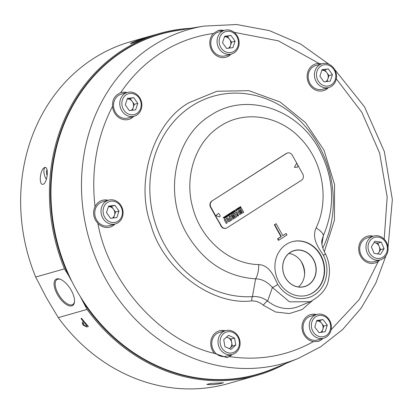 <?xml version="1.0" encoding="UTF-8"?>
<svg xmlns="http://www.w3.org/2000/svg" width="413" height="413" viewBox="0 0 413 413"><rect width="100%" height="100%" fill="white"/><g stroke="black" fill="none" stroke-linecap="round" stroke-linejoin="round"><path stroke-width="0.62" d="M231.017 54.175A13.913 12.307 -105.9 0 1 226.014 57.206A13.913 12.307 -105.9 0 1 211.745 50.515A13.913 12.307 -105.9 0 1 213.397 33.474L218.25 30.485L224.135 30.417M328.376 87.639A13.913 12.307 -105.9 0 1 323.374 90.669A13.913 12.307 -105.9 0 1 309.105 83.978A13.913 12.307 -105.9 0 1 315.754 63.912A13.913 12.307 -105.9 0 1 319.11 63.499L321.557 63.865M379.893 260.004L378.303 261.398A13.913 12.307 -105.9 0 1 374.932 263.024A13.913 12.307 -105.9 0 1 360.657 256.334A13.913 12.307 -105.9 0 1 367.307 236.262A13.913 12.307 -105.9 0 1 373.156 236.205M323.1 338.381L320.973 340.111L318.118 341.412L313.41 341.644A13.913 12.307 -105.9 0 1 303.963 334.685A13.913 12.307 -105.9 0 1 310.617 314.613A13.913 12.307 -105.9 0 1 316.461 314.556M251.837 300.886A4.636 2.122 86.5 0 1 252.451 296.611L255.606 278.852C261.692 278.883 267.299 281.759 272.425 287.474L267.629 301.051A4.636 1.337 -50.8 0 0 263.344 305.248C259.86 302.311 256.024 300.855 251.837 300.886C211.616 305.914 162.402 268.698 150.807 224.486C134.829 181.699 153.45 122.372 189.025 102.692L216.856 91.263L248.884 90.659L280.019 101.97L305.419 122.532L324.035 150.27L334.561 184.518L334.442 220.212L324.344 251.589M313.395 259.627A18.642 16.489 -105.9 0 1 308.377 284.758A18.642 16.489 -105.9 0 1 304.479 286.514A18.642 16.489 -105.9 0 1 285.357 277.546A18.642 16.489 -105.9 0 1 290.375 252.415A18.642 16.489 -105.9 0 1 294.268 250.66A18.642 16.489 -105.9 0 1 313.395 259.627M290.365 252.286A18.771 16.603 -105.9 0 1 313.544 259.545A18.771 16.603 -105.9 0 1 308.49 284.851A18.771 16.603 -105.9 0 1 285.316 277.593A18.771 16.603 -105.9 0 1 290.365 252.286M286.039 363.435A177.766 157.245 -105.9 0 1 256.979 375.391L228.198 383.584A177.766 157.245 -105.9 0 1 58.274 317.628L46.287 297.53L35.683 277.04A177.766 157.245 -105.9 0 1 130.818 41.646L159.599 33.453A177.766 157.245 -105.9 0 1 190.599 28.301M131.561 43.396C126.646 44.65 140.157 39.054 144.369 38.094C149.114 36.504 135.629 42.09 131.561 43.396L130.663 43.525M144.369 38.094L145.226 37.903M44.79 167.471C49.085 166.196 47.469 183.011 43.117 184.286C38.347 185.597 40.066 168.747 44.79 167.471L44.723 167.492M35.683 277.04L64.464 268.848A177.766 157.245 -105.9 0 1 159.599 33.453M74.546 301.356A14.765 6.654 57.4 0 1 72.848 304.464A14.765 6.654 57.4 0 1 72.027 304.83A14.765 6.654 57.4 0 1 58.274 293.911A14.765 6.654 57.4 0 1 56.948 279.586A14.765 6.654 57.4 0 1 57.768 279.219A14.765 6.654 57.4 0 1 60.479 279.353M64.464 268.848L68.13 274.707A176.996 156.558 -105.9 0 1 182.009 29.736M45.203 167.415A7.728 3.603 -108.2 0 0 46.385 179.294M71.284 290.411A15.534 7.006 -122.6 0 0 60.076 279.193A15.534 7.006 -122.6 0 0 57.345 294.381A15.534 7.006 -122.6 0 0 68.006 305.383A15.534 7.006 -122.6 0 0 74.521 301.789A15.534 7.006 -122.6 0 0 71.284 290.411M211.781 384.746L206.779 384.431L210.744 383.429L223.541 382.763L219.639 383.796L211.781 384.746M46.994 169.629A5.705 2.659 -108.2 0 0 46.932 169.805L46.654 170.615A4.894 2.282 71.8 0 1 47.056 169.888M203.965 26.076A173.568 153.528 -105.9 0 0 152.784 45.791A173.568 153.528 -105.9 0 0 99.791 267.526A173.568 153.528 -105.9 0 0 298.573 358.283L272.095 369.165A176.795 156.382 -105.9 0 1 69.616 276.715A176.795 156.382 -105.9 0 1 123.601 50.861A176.795 156.382 -105.9 0 1 175.726 30.779L203.965 26.076L236.763 24.532L269.503 30.645L300.716 44.103L329.032 64.289M316.115 314.654A13.913 12.307 74.1 0 0 310.442 314.665M372.81 236.308A13.913 12.307 74.1 0 0 367.136 236.313M321.252 63.953A13.913 12.307 74.1 0 0 315.584 63.963M223.892 30.485A13.913 12.307 74.1 0 0 218.152 30.516M133.735 116.358A13.913 12.307 -105.9 0 1 128.737 119.388A13.913 12.307 -105.9 0 1 114.463 112.697A13.913 12.307 -105.9 0 1 112.543 106.347C112.16 99.683 114.85 95.166 120.611 92.786A13.913 12.307 -105.9 0 1 121.117 92.631A13.913 12.307 -105.9 0 1 126.961 92.574M126.615 92.672A13.913 12.307 74.1 0 0 120.942 92.682M114.953 224.068A13.913 12.307 -105.9 0 1 109.956 227.098A13.913 12.307 -105.9 0 1 97.84 223.371L95.609 220.428C93.101 215.875 92.91 211.311 95.036 206.737A13.913 12.307 -105.9 0 1 102.336 200.341A13.913 12.307 -105.9 0 1 108.18 200.279M107.834 200.382A13.913 12.307 74.1 0 0 102.161 200.388M231.972 354.576A13.913 12.307 -105.9 0 1 229.396 356.584L226.923 357.622L214.414 353.389A13.913 12.307 -105.9 0 1 212.7 350.916A13.913 12.307 -105.9 0 1 219.349 330.844A13.913 12.307 -105.9 0 1 225.199 330.787M224.848 330.885A13.913 12.307 74.1 0 0 219.179 330.896M316.936 314.422L310.695 316.198A12.364 10.939 74.1 0 0 304.779 334.04A12.364 10.939 74.1 0 0 317.468 339.987L323.709 338.211A12.364 10.939 -105.9 0 1 311.02 332.264A12.364 10.939 -105.9 0 1 314.35 315.589A12.364 10.939 -105.9 0 1 316.936 314.422A12.364 10.939 -105.9 0 1 329.62 320.369A12.364 10.939 -105.9 0 1 326.296 337.044A12.364 10.939 -105.9 0 1 323.709 338.211M255.606 278.852C226.365 276.793 203.459 261.827 186.888 233.954C163.285 193.774 174.637 136.935 210.558 115.397C245.312 91.758 297.375 108.061 319.151 149.408C334.158 178.277 335.562 206.99 323.358 235.544A15.457 5.039 -155.1 0 0 316.121 227.878C311.149 238.941 319.342 248.822 323.379 255.306C330.581 269.095 326.378 287.644 314.443 294.825C309.523 298.444 300.468 299.59 294.712 297.649C287.469 295.367 281.816 290.974 277.753 284.474C274.346 277.562 270.045 265.136 258.683 264.594A15.457 6.933 92 0 1 255.606 278.852M373.626 236.071L367.384 237.852A12.364 10.939 74.1 0 0 361.473 255.688A12.364 10.939 74.1 0 0 374.157 261.635L380.399 259.86A12.364 10.939 -105.9 0 1 367.715 253.912A12.364 10.939 -105.9 0 1 371.044 237.238A12.364 10.939 -105.9 0 1 373.626 236.071A12.364 10.939 -105.9 0 1 386.315 242.023A12.364 10.939 -105.9 0 1 382.985 258.693A12.364 10.939 -105.9 0 1 380.399 259.86M322.073 63.721L315.831 65.497A12.364 10.939 74.1 0 0 309.92 83.333A12.364 10.939 74.1 0 0 322.605 89.285L328.846 87.504A12.364 10.939 -105.9 0 1 316.162 81.557A12.364 10.939 -105.9 0 1 319.492 64.882A12.364 10.939 -105.9 0 1 322.073 63.721A12.364 10.939 -105.9 0 1 334.762 69.668A12.364 10.939 -105.9 0 1 331.433 86.338A12.364 10.939 -105.9 0 1 328.846 87.504M224.713 30.252L218.472 32.028A12.364 10.939 74.1 0 0 212.561 49.87A12.364 10.939 74.1 0 0 225.245 55.817L231.486 54.041A12.364 10.939 -105.9 0 1 218.802 48.094A12.364 10.939 -105.9 0 1 224.713 30.252A12.364 10.939 -105.9 0 1 237.403 36.199A12.364 10.939 -105.9 0 1 231.486 54.041M127.436 92.44L121.195 94.216A12.364 10.939 74.1 0 0 115.279 112.052A12.364 10.939 74.1 0 0 127.968 118.004L134.21 116.223A12.364 10.939 -105.9 0 1 121.52 110.276A12.364 10.939 -105.9 0 1 127.436 92.44A12.364 10.939 -105.9 0 1 140.121 98.387A12.364 10.939 -105.9 0 1 134.21 116.223M108.65 200.145L102.409 201.926A12.364 10.939 74.1 0 0 96.497 219.762A12.364 10.939 74.1 0 0 109.187 225.71L115.428 223.934A12.364 10.939 -105.9 0 1 102.739 217.987A12.364 10.939 -105.9 0 1 106.069 201.312A12.364 10.939 -105.9 0 1 108.65 200.145A12.364 10.939 -105.9 0 1 121.339 206.097A12.364 10.939 -105.9 0 1 118.01 222.767A12.364 10.939 -105.9 0 1 115.428 223.934M225.668 330.653L219.427 332.429A12.364 10.939 74.1 0 0 213.516 350.27A12.364 10.939 74.1 0 0 226.2 356.218L232.442 354.442A12.364 10.939 -105.9 0 1 219.757 348.495A12.364 10.939 -105.9 0 1 225.668 330.653A12.364 10.939 -105.9 0 1 238.358 336.6A12.364 10.939 -105.9 0 1 232.442 354.442M315.79 316.73A10.821 9.571 -105.9 0 1 329.156 320.916A10.821 9.571 -105.9 0 1 326.239 335.506A10.821 9.571 -105.9 0 1 312.878 331.319A10.821 9.571 -105.9 0 1 315.79 316.73M372.485 238.384A10.821 9.571 -105.9 0 1 385.845 242.565A10.821 9.571 -105.9 0 1 382.934 257.154A10.821 9.571 -105.9 0 1 369.568 252.973A10.821 9.571 -105.9 0 1 372.485 238.384M320.927 66.028A10.821 9.571 -105.9 0 1 334.293 70.215A10.821 9.571 -105.9 0 1 331.381 84.799A10.821 9.571 -105.9 0 1 318.015 80.618A10.821 9.571 -105.9 0 1 320.927 66.028M236.933 36.747A10.821 9.571 -105.9 0 1 234.021 51.336A10.821 9.571 -105.9 0 1 220.656 47.149A10.821 9.571 -105.9 0 1 223.567 32.56A10.821 9.571 -105.9 0 1 236.933 36.747M139.651 98.934A10.821 9.571 -105.9 0 1 136.739 113.518A10.821 9.571 -105.9 0 1 123.379 109.337A10.821 9.571 -105.9 0 1 126.29 94.747A10.821 9.571 -105.9 0 1 139.651 98.934M107.509 202.458A10.821 9.571 -105.9 0 1 120.87 206.639A10.821 9.571 -105.9 0 1 117.958 221.229A10.821 9.571 -105.9 0 1 104.597 217.047A10.821 9.571 -105.9 0 1 107.509 202.458M237.888 337.147A10.821 9.571 -105.9 0 1 234.976 351.737A10.821 9.571 -105.9 0 1 221.611 347.55A10.821 9.571 -105.9 0 1 224.522 332.961A10.821 9.571 -105.9 0 1 237.888 337.147M278.852 281.847A27.826 24.61 -105.9 0 1 292.156 241.713A27.826 24.61 -105.9 0 1 320.7 255.095A27.826 24.61 -105.9 0 1 307.396 295.233A27.826 24.61 -105.9 0 1 278.852 281.847M307.226 295.28A27.826 24.61 74.1 0 0 320.354 255.193A27.826 24.61 74.1 0 0 291.981 241.76M374.002 242.627A6.185 5.467 -105.9 0 1 374.596 242.674A6.185 5.467 -105.9 0 1 378.891 245.781A6.185 5.467 -105.9 0 1 379.196 246.401A6.185 5.467 -105.9 0 1 378.84 252.482A6.185 5.467 -105.9 0 1 377.565 253.881M230.975 35.466L224.693 36.241L222.509 42.725L226.613 48.435L232.896 47.655L235.08 41.171L230.975 35.466L224.496 36.824A6.185 5.467 -105.9 0 1 229.561 39.307A6.185 5.467 -105.9 0 1 229.979 39.963A6.185 5.467 -105.9 0 1 230.521 45.399A6.185 5.467 -105.9 0 1 228.456 48.207M133.698 97.649L127.41 98.428L125.232 104.912L129.336 110.617L135.619 109.843L137.797 103.353L133.698 97.649L127.214 99.012A6.185 5.467 -105.9 0 1 132.279 101.49A6.185 5.467 -105.9 0 1 132.697 102.15A6.185 5.467 -105.9 0 1 133.239 107.587A6.185 5.467 -105.9 0 1 131.179 110.39M108.433 206.722A6.185 5.467 -105.9 0 1 113.498 209.2A6.185 5.467 -105.9 0 1 113.916 209.856A6.185 5.467 -105.9 0 1 114.458 215.297A6.185 5.467 -105.9 0 1 112.393 218.1M298.444 286.937A18.642 16.489 74.1 0 0 302.006 262.869A18.642 16.489 74.1 0 0 288.914 253.474M304.577 274.681A24.186 21.393 74.1 0 0 301.154 261.63A24.186 21.393 74.1 0 0 300.587 260.665M224.507 217.388L224.837 217.176L224.971 217.821L224.44 217.408L224.837 217.176M227.253 215.808L227.186 216.495L226.592 216.226L226.654 215.54L227.253 215.808M238.611 209.148L238.002 208.937L238.301 208.137L238.797 209.03L238.425 209.231M230.697 219.365L228.761 220.506L228.404 220.134L228.549 219.509L230.191 218.462L230.697 219.365M229.143 220.356L228.404 220.279L228.482 219.53L230.191 218.462M242.214 212.045L240.459 213.165L240.005 213.056L240.139 212.587L241.889 211.461L242.214 212.045M240.459 213.165L239.938 213.077L240.067 212.602L241.889 211.461M241.46 210.692L239.685 211.828L239.153 211.745L241.135 210.109L241.46 210.692M239.685 211.828L239.086 211.766L239.292 211.265L241.135 210.109M237.021 209.391L237.351 209.179L237.485 209.819L236.948 209.412L237.351 209.179M237.485 209.819L236.948 209.412M231.801 213.506L231.197 213.629L231.585 213.113L231.801 213.506M231.492 213.702L231.13 213.65L231.585 213.113M228.952 214.548L229.282 214.337L229.411 214.982L228.885 214.564L229.282 214.337M224.44 217.408L224.971 217.821M227.057 216.546L226.525 216.247L226.716 215.509M238.544 209.169L237.934 208.952L238.301 208.137M229.076 220.377L228.694 220.527L229.076 220.377M240.392 213.185L239.938 213.077L240.392 213.185M239.612 211.848L239.086 211.766L239.612 211.848M231.425 213.722L231.13 213.65L231.425 213.722M228.885 214.564L229.411 214.982M224.848 216.495L225.193 217.971L224.909 216.453L224.801 216.975L223.877 217.119L224.992 218.1M224.027 217.021L224.367 217.253M226.675 215.302L227.372 215.705L227.098 216.753M228.993 215.287L228.27 215.978M228.059 214.445L228.709 215.467L227.93 214.528L228.518 215.586L228.281 215.999L229.153 215.436L228.709 215.467M230.273 213.031L230.81 214.357M229.602 213.454L230.661 214.027L229.452 213.552L230.149 214.801L229.819 213.764L231.027 214.239L230.149 213.108L230.666 214.027M229.752 213.784L230.139 214.786M232.292 211.74L232.973 212.969L232.256 213.433L233.046 212.953L232.349 211.699L231.559 212.205L232.266 212.014L232.467 212.375L231.92 212.726L232.565 212.556L232.751 212.881L232.266 213.449M232.266 212.014L231.652 212.375M232.565 212.556L232.013 212.886M234.295 210.46L234.827 211.786M233.624 210.888L234.677 211.456L233.474 210.981L234.171 212.23L233.841 211.193L235.049 211.668L234.171 210.537L234.682 211.456M233.768 211.213L234.161 212.215M235.957 210.527L236.365 210.599L235.957 210.527M235.735 209.468L236.618 209.794L236.339 210.842M235.74 210.155L235.999 209.587L235.813 210.134M238.332 207.878L239.019 209.107L238.446 209.458M240.418 206.546L240.97 207.858M239.731 206.98L240.49 208.193L240.211 207.698L240.707 207.378L241.171 207.754L240.474 206.505L240.598 207.192L240.108 207.507M240.707 207.378L240.144 207.713L240.289 208.297M237.898 214.357L238.569 215.565L237.64 216.159M234.527 213.118L236.592 216.83L233.113 219.05M234.094 214.61L234.424 215.209L232.013 216.748L232.447 217.522L234.858 215.978L235.188 216.577L232.643 218.203L233.123 219.071L236.659 216.81L234.584 213.082L230.991 215.379L231.492 216.273L234.094 214.61L231.481 216.257M234.858 215.978L232.436 217.501M225.121 219.133L227.186 222.844L226.252 223.438M228.048 218.549L227.666 218.642L228.048 218.549M227.114 217.857L227.733 218.622L227.171 217.821L226.179 218.456L227.036 219.602L227.532 219.566L227.269 220.181L227.625 221.084L228.27 221.76L229.21 221.575L232.199 219.659L230.124 215.932L229.138 216.567L229.674 217.532L228.115 218.529M230.067 215.968L232.132 219.68L228.75 221.781M237.253 215.467L237.728 214.053L236.504 211.854M241.569 208.617L243.634 212.328L239.777 214.497M238.528 212.767L239.127 212.726L239.132 213.903L239.85 214.481L243.706 212.308L241.631 208.58L237.873 211.234L238.038 212.215L238.528 212.767L239.127 212.726L238.456 212.783M239.034 207.429L239.958 208.508M239.375 208.142L240.196 208.379L239.091 207.388L239.194 208.993M237.356 208.498L237.485 210.088M236.535 209.024L237.501 210.103L237.423 208.457L236.876 209.257M234.708 210.191L235.26 211.508M233.882 212.158L233.159 212.85M232.953 211.317L233.598 212.339L232.818 211.399L233.412 212.463L233.169 212.871L234.047 212.308L233.598 212.339M231.213 213.129L230.475 212.896L231.027 213.784L232.091 213.562L231.394 212.313L231.213 213.129L230.609 212.788M231.332 212.349L232.018 213.583L230.955 213.805M229.292 213.655L229.633 215.132L229.354 213.614L228.807 214.414L228.322 214.275L229.432 215.261M228.472 214.182L228.807 214.414M227.398 214.868L227.95 216.18M225.828 215.87L226.365 217.197M225.162 216.293L226.216 216.866L225.013 216.391L225.704 217.641L225.379 216.603L226.587 217.078L225.71 215.947L226.221 216.866M225.374 216.608L225.694 217.625M223.717 217.223L224.269 218.534M223.691 217.491L224.28 218.554L223.774 217.181L223.128 217.827M226.401 337.225A6.185 5.467 -105.9 0 1 228.095 337.689A6.185 5.467 -105.9 0 1 231.708 342.578A6.185 5.467 -105.9 0 1 229.896 348.226A6.185 5.467 -105.9 0 1 229.349 348.644M328.335 68.93L322.052 69.709L319.868 76.193L323.973 81.898L330.255 81.124L332.439 74.634L328.335 68.93L321.856 70.293A6.185 5.467 -105.9 0 1 326.92 72.771A6.185 5.467 -105.9 0 1 327.881 78.868A6.185 5.467 -105.9 0 1 325.816 81.671M218.56 213.366L215.829 215.576L219.577 216.944C220.573 216.293 220.232 215.101 218.56 213.366M294.454 167.373L297.463 167.151C298.124 165.458 297.788 164.266 296.446 163.579L294.454 167.373M297.102 164.028L296.446 163.579M226.401 216.35L227.284 216.67L227.439 215.684L226.556 215.364L226.401 216.35M235.838 209.649L236.499 209.897L236.437 210.584L235.838 210.625L236.535 210.759L236.69 209.773L235.808 209.453L235.627 210.253M236.437 210.584L236.029 210.506M237.811 209.055L238.637 209.376L239.086 209.086L238.394 207.837L237.945 208.126L237.811 209.055M238.642 215.545L237.929 214.264L237.423 215.772L237.651 216.18L238.569 215.565M225.178 219.096L224.187 219.731L226.262 223.459L227.253 222.824L225.178 219.096M228.27 221.76L229.143 221.59M235.575 212.452L237.294 215.54L237.8 214.032L236.566 211.817L235.575 212.452M239.85 214.481L240.211 214.44M234.765 210.155L235.271 211.528L234.765 210.155M230.717 213.191L230.975 213.366M231.027 213.784L231.502 213.913M227.455 214.827L227.961 216.2L227.455 214.827M327.266 325.145L323.028 319.559L316.776 320.529L314.768 327.091L319.001 332.682L325.253 331.706L327.266 325.145L323.797 326.131L319.564 320.545L316.637 320.999A6.185 5.467 -105.9 0 1 321.681 323.338A6.185 5.467 -105.9 0 1 322.79 329.414A6.185 5.467 -105.9 0 1 320.591 332.434M226.634 337.018L231.11 339.063L232.307 346.089L229.396 348.67M108.433 206.717L111.448 206.345L115.547 212.05L113.565 217.956M130.229 98.635L134.333 104.344L132.346 110.245M227.506 36.452L231.61 42.157L229.628 48.058M324.866 69.916L328.97 75.625L326.988 81.526M374.023 242.591L377.781 243.133L380.605 249.669L377.926 253.933M277.928 238.724L281.32 236.556L274.686 224.636L276.137 223.707L282.771 235.627L286.163 233.459L286.994 234.951L278.76 240.216L277.928 238.724L277.582 238.822L280.974 236.654L274.34 224.734L274.686 224.636M297.706 164.89L302.744 173.971A4.636 4.104 -105.9 0 1 301.495 180.223L227.093 227.785A4.636 4.104 -105.9 0 1 226.128 228.224A4.636 4.104 -105.9 0 1 221.368 225.994L221.022 226.092L214.332 213.351L213.986 213.449L210.573 207.316A4.636 4.104 -105.9 0 1 211.823 201.064L286.224 153.502A4.636 4.104 -105.9 0 1 287.19 153.068L287.541 152.97A4.636 4.104 -105.9 0 1 292.296 155.2L297.406 164.353M286.224 153.502L286.57 153.404A4.636 4.104 -105.9 0 1 287.541 152.97M286.57 153.404L211.823 201.064M210.573 207.316L210.919 207.218A4.636 4.104 -105.9 0 1 212.168 200.966M210.919 207.218L214.332 213.351M221.368 225.994L217.945 219.866M323.797 326.131L321.928 332.222M234.579 338.077L228.549 335.325L223.722 339.6L224.92 346.626L230.95 349.377L235.777 345.103L234.579 338.077L231.11 339.063M232.307 346.089L235.777 345.103M114.912 205.359L108.629 206.139L106.451 212.623L110.55 218.327L116.838 217.548L119.016 211.064L114.912 205.359L111.448 206.345M115.547 212.05L119.016 211.064M134.333 104.344L137.797 103.353M231.61 42.157L235.08 41.171M328.97 75.625L332.439 74.634M384.075 248.683L381.245 242.142L374.88 241.228L371.339 246.855L374.168 253.391L380.533 254.305L384.075 248.683L380.605 249.669M377.781 243.133L381.245 242.142M281.32 236.556L280.974 236.654M274.34 224.734L276.137 223.707M282.724 235.539L286.163 233.459M277.582 238.822L278.414 240.314L278.76 240.216M226.128 228.224L225.782 228.322A4.636 4.104 -105.9 0 1 221.022 226.092M217.594 219.964L213.975 213.459L214.321 213.361M319.564 320.545L323.028 319.559M325.005 253.861C325.893 253.696 325.351 254.176 323.379 255.306M311.366 301.232L310.313 301.691C321.309 295.476 327.38 288.042 328.531 279.4C330.452 270.623 329.429 262.105 325.454 253.84C322.543 248.605 321.355 244.145 321.897 240.464L323.358 235.544L321.903 244.527M322.801 248.022A102.661 90.808 74.1 0 0 318.784 145.588A102.661 90.808 74.1 0 0 192.004 105.883A102.661 90.808 74.1 0 0 164.369 244.295A102.661 90.808 74.1 0 0 252.451 296.611C257.743 296.136 262.802 297.618 267.629 301.051A36.411 32.209 74.1 0 0 298.8 306.425L310.313 301.691L289.534 301.857L272.425 287.474A4.636 0.666 -31.9 0 0 277.753 284.474M226.768 357.663A13.913 12.307 74.1 0 0 231.626 354.674M109.781 227.145A13.913 12.307 74.1 0 0 114.608 224.166M128.562 119.44A13.913 12.307 74.1 0 0 133.389 116.456M225.844 57.252A13.913 12.307 74.1 0 0 230.671 54.273M323.203 90.721A13.913 12.307 74.1 0 0 328.03 87.737M374.756 263.071A13.913 12.307 74.1 0 0 379.583 260.092M318.005 341.443A13.913 12.307 74.1 0 0 322.889 338.443M85.878 326.089L83.694 324.85L83.343 323.064L84.433 322.749A177.766 157.245 74.1 0 0 87.009 325.764L85.878 326.089M83.173 323.142L84.433 322.749M47.159 175.546A4.894 2.282 71.8 0 1 46.654 170.615M87.009 325.764L84.531 322.656M88.377 326.461L86.689 326.941L83.018 325.036L82.146 322.377L83.782 321.748L81.098 318.495M83.101 324.954L82.197 322.331M83.684 321.846A177.766 157.245 -105.9 0 1 81.005 318.521L81.609 318.351A177.766 157.245 74.1 0 0 88.387 326.476L86.689 326.941M86.663 326.967L83.018 325.036M68.13 274.707L72.115 281.867M80.194 296.384L87.055 309.43L58.274 317.628M277.98 366.744A176.996 156.558 -105.9 0 1 84.082 303.374M256.979 375.391A177.766 157.245 -105.9 0 1 87.055 309.43M120.611 92.786C131.649 76.359 145.175 62.998 161.204 52.704C177.27 42.482 194.668 36.07 213.397 33.474M234.125 32.317L278.419 40.841L319.11 63.499M336.29 78.821L361.886 112.382L379.645 153.14L387.162 196.986L384.204 239.184M378.303 261.398L359.248 299.471L331.112 329.729M258.683 264.594C229.509 264.088 201.105 239.69 192.871 208.064C183.739 176.687 195.659 141.277 220.49 126.022C244.811 109.858 279.549 115.439 300.974 138.964C323.028 161.751 329.564 200.129 316.121 227.878M312.151 300.86L302.053 309.58L289.384 313.565L275.564 312.001L263.344 305.248M214.414 353.389C160.745 341.148 108.588 282.977 97.84 223.371M313.41 341.644C287.293 356.032 259.287 361.008 229.396 356.584M95.036 206.737C90.917 170.455 96.75 136.992 112.543 106.347M334.618 69.415L364.56 106.921L384.317 151.499L392.35 199.634L388.014 247.547M385.928 255.843L375.711 283.364L361.117 308.201L342.594 329.564L320.705 346.77L298.568 358.283"/></g></svg>
